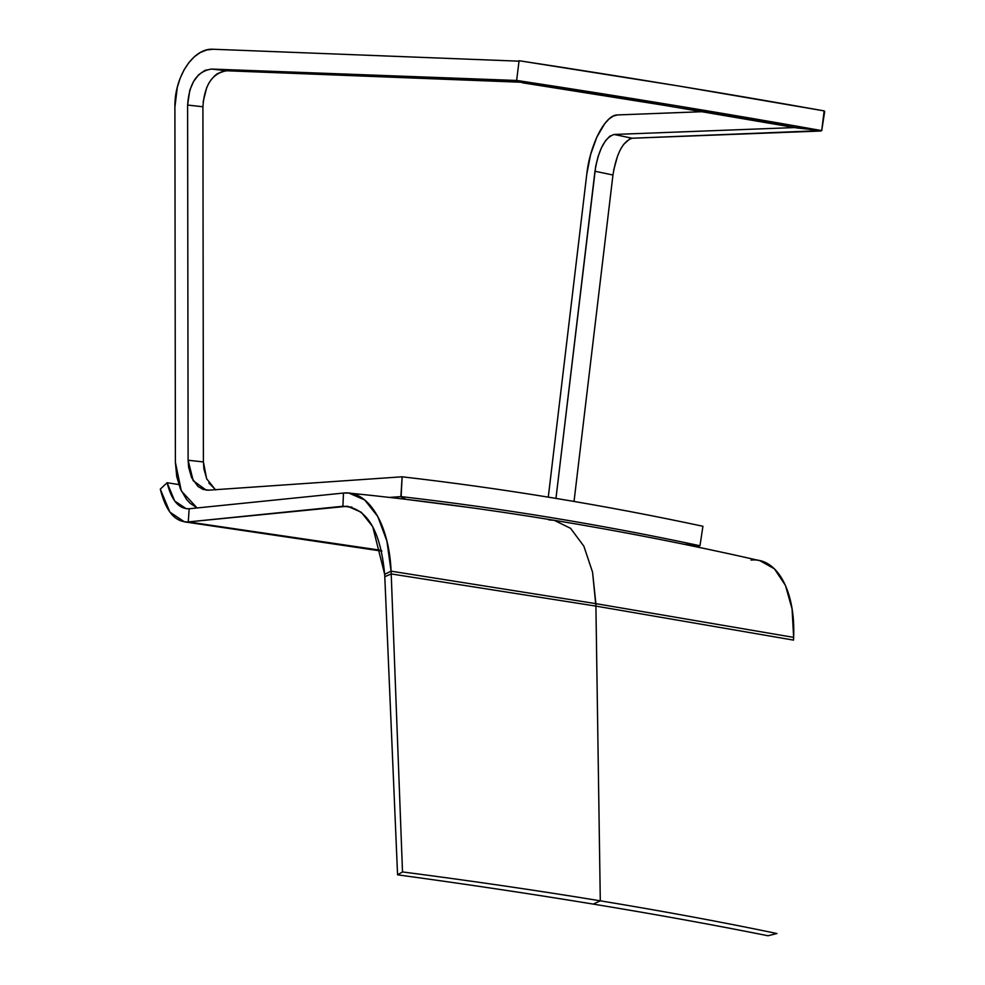 <?xml version="1.0" encoding="UTF-8"?>
<svg xmlns="http://www.w3.org/2000/svg" width="985" height="985" viewBox="0 0 985 985"><rect width="100%" height="100%" fill="white"/><g stroke="black" fill="none" stroke-linecap="round" stroke-linejoin="round"><path stroke-width="1.48" d="M750.989 560.071C777.103 557.165 795.658 591.185 793.639 637.381L793.516 640.115L793.639 637.381L595.876 603.645L595.913 606.107L592.564 572.199L583.859 546.195L570.586 528.329L554.161 520.289C622.852 531.604 691.421 545.062 759.866 560.662L774.432 568.85L785.464 585.447L792.075 608.939L793.639 637.381L595.876 603.645L391.094 571.177L391.205 573.935L595.913 606.107L793.516 640.115L595.913 606.107L600.296 900.819C663.2 911.187 722.079 922.083 776.956 933.521L768.005 935.75L776.956 933.521C722.079 922.083 663.2 911.187 600.296 900.819C537.367 890.489 471.446 880.861 402.508 871.934C471.446 880.861 537.367 890.489 600.296 900.819L595.913 606.107L391.205 573.935L402.508 871.934L397.571 874.828C465.757 884.099 530.977 893.863 593.229 904.095C655.468 914.339 713.731 924.89 768.005 935.75C713.731 924.89 655.468 914.339 593.229 904.095C530.977 893.863 465.757 884.099 397.571 874.828L384.79 576.73L397.571 874.828L402.508 871.934L391.205 573.935L384.79 576.73L384.667 574.329L384.79 576.73L391.205 573.935L391.094 571.177L384.667 574.329C380.469 529.844 366.543 507.152 342.891 506.253L343.494 493.054L348.85 493.054L364.709 499.961L377.784 516.497L386.883 540.987L391.094 571.177C389.186 524.328 368.427 489.951 343.494 493.054L189.182 508.765C178.864 509.073 171.501 500.392 167.093 482.724L174.714 501.02L186.227 508.716L189.182 508.765L188.258 521.927C175.133 522.296 165.825 511.375 160.309 489.139L167.093 482.724L160.309 489.139L169.888 512.151L184.49 521.865L381.343 550.356L188.258 521.927L342.891 506.253L351.965 507.152L342.891 506.253L343.494 493.054L189.182 508.765L188.258 521.927L347.508 506.241L361.273 512.249L372.712 526.655L384.667 574.329L391.094 571.177L595.876 603.645L592.564 572.199L583.859 546.195L570.586 528.329L554.161 520.289L548.842 519.895M167.093 482.724L178.79 484.558L167.093 482.724M600.296 900.819L593.229 904.095L600.296 900.819M400.87 496.625L402.126 476.802C502.818 488.425 603.091 504.911 702.933 526.273C603.091 504.911 502.818 488.425 402.126 476.802L208.648 490.161L206.148 490.111L193.183 480.68L188.11 460.241L187.606 105.05C189.108 83.245 197.099 71.252 211.566 69.061L519.612 81.595L516.793 80.474L211.566 69.061L204.929 70.378L198.748 74.675L193.54 81.509L189.797 90.238L187.606 105.05L188.11 460.241L188.627 467.247L191.582 477.602L197.973 486.442L203.082 489.41L208.648 490.161L402.126 476.802L401.129 496.612C501.168 508.174 600.788 524.562 699.978 545.764L695.619 546.65L699.978 545.764L702.933 526.273L699.978 545.764C600.788 524.562 501.168 508.174 401.129 496.612L389.457 497.413L400.87 496.625L404.429 499.149L472.898 507.952M824.691 111.465L821.724 130.599C728.395 113.952 626.706 97.219 516.645 80.413L522.727 82.838L516.645 80.413L519.07 60.713L516.645 80.413L675.464 105.567L821.724 130.599L632.136 138.232L821.034 131.005L809.793 129.331L821.133 130.525L797.259 128.001L665.146 105.469L522.727 82.838C621.116 97.958 712.623 113.004 797.259 128.001L821.724 130.599L824.137 110.899L824.691 111.465M630.018 138.7L623.48 144.536M621.387 147.787L619.43 151.555M617.632 155.802L613.692 170.085M612.953 175.01L574.033 501.439L612.953 175.01L594.965 171.242C598.474 149.769 604.864 137.518 614.148 134.465L632.136 138.232C622.852 141.286 616.45 153.537 612.953 175.01L594.965 171.242L555.959 498.398L595.703 166.317L598.067 156.578L601.441 147.787L605.492 140.769L609.85 136.176L614.148 134.465L632.136 138.232M794.796 127.557L614.148 134.465L794.796 127.557M213.203 49.25C193.331 47.662 174.283 76.953 174.899 107.143L175.392 462.334L181.338 490.961L197.074 507.952L190.203 503.347L186.522 499.383L180.526 489.163L176.721 476.506L175.392 462.334L174.899 107.143L177.288 87.394L180.156 78.271L184.035 69.947L188.751 62.769L194.23 56.871L200.238 52.562L206.653 49.964L213.203 49.25L518.849 61.168L213.203 49.25M402.594 497.474L405.401 499.075M226.87 70.772L521.237 82.247L226.87 70.772L211.566 69.061L226.87 70.772C212.391 72.964 204.4 84.956 202.91 106.762L187.606 105.05L202.91 106.762L203.402 461.94L188.11 460.241L203.402 461.94L206.641 478.759L215.407 489.693M215.752 489.902L208.845 482.97M206.887 479.313L203.92 468.958L203.402 461.94L202.91 106.762M203.144 101.751L206.764 87.406M208.845 83.208L211.282 79.526M214.041 76.387L217.045 73.887L223.533 71.031M684.119 544.286L699.818 545.801M691.236 544.951L682.987 544.176M548.276 497.142L586.789 174.086L548.276 497.142M617.496 114.937C605.295 114.605 589.966 144.512 586.789 174.086L590.606 154.559L596.873 137.038L604.778 123.593L609.025 118.988L613.335 116.045L617.496 114.937L702.588 111.687L617.496 114.937M519.07 60.713C629.119 77.519 730.808 94.252 824.137 110.899L677.877 85.867L519.07 60.713M381.885 551.132L184.49 521.865M554.161 520.289C485.556 509.011 417.111 499.937 348.85 493.054"/></g></svg>
